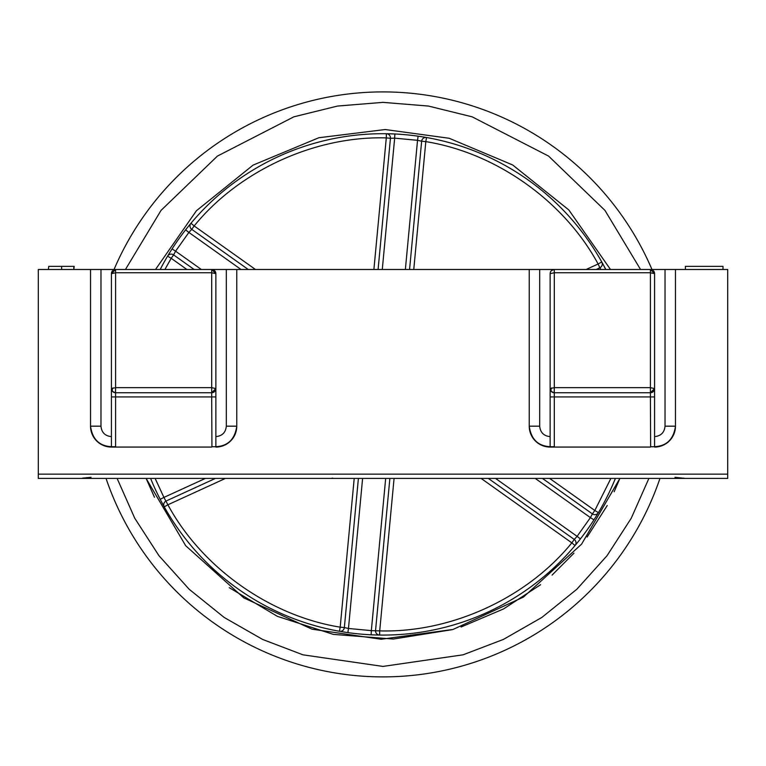 <?xml version="1.0" encoding="UTF-8"?>
<svg xmlns="http://www.w3.org/2000/svg" width="766" height="766" viewBox="0 0 766 766"><rect width="100%" height="100%" fill="white"/><g stroke="black" fill="none" stroke-linecap="round" stroke-linejoin="round"><path stroke-width="1.15" d="M125.442 269.498L161.061 210.372L217.429 156.082L293.847 116.834L337.547 106.053L383 102.366L428.453 106.053L472.153 116.834L548.571 156.082L604.939 210.372L640.558 269.498M114.038 269.498A292.468 292.468 0 0 1 651.962 269.498M160.19 269.498A250.693 250.693 0 0 1 605.81 269.498M155.498 269.498L196.441 210.736L253.077 165.121L318.838 137.736L385.231 129.531L449.192 138.273L512.645 164.958L568.822 209.951L610.502 269.498M172.063 248.921L175.586 251.181L173.595 254.896A4.175 4.175 0 0 0 167.591 256.16L171.182 258.295L164.901 269.498M289.309 151.869L294.92 149.686M605.724 269.498L602.966 264.146M418.121 136.176L417.537 140.312L394.662 138.158L394.854 133.983L388.85 133.772M648.898 478.405L631.232 518.256L607.026 555.723L576.865 589.226L541.84 617.434L503.377 639.438L463.076 654.815L383 666.42L302.924 654.815L262.623 639.438L224.16 617.434L189.135 589.226L158.974 555.723L134.768 518.256L117.102 478.405M659.957 478.405A292.468 292.468 0 0 1 106.043 478.405A292.468 292.468 0 0 0 659.957 478.405M154.464 497.23L146.105 478.405L185.669 545.698L243.827 597.911L312.03 629.183L381.19 639.256L453.022 629.451L523.446 597.078L581.586 544.147L619.905 478.405L614.15 491.762M607.237 505.531L587.11 537.033M573.973 553.176L552.066 575.113M540.576 584.717L503.578 608.932L461.036 627.019M452.428 629.623L393.312 639.055L333.344 634.382L277.388 616.352L229.273 587.685M615.395 478.405A250.693 250.693 0 0 1 150.605 478.405M155.115 478.405L163.924 497.412L160.209 499.327L163.034 504.641M347.879 632.611L348.463 628.474L371.338 630.629L371.146 634.803L377.15 635.014M580.398 538.919L577.114 536.344L590.414 517.615L593.937 519.865L597.126 514.771M185.602 229.867L188.886 232.443L175.586 251.181L201.372 269.498M382.282 269.498L394.662 138.158L390.449 138.292A4.175 4.175 0 0 0 386.351 133.724L386.294 137.899C315.017 135.869 239.174 170.617 194.162 225.941L190.964 223.251A4.175 4.175 46.8 0 0 191.739 229.34L188.886 232.443L241.06 269.498M600.956 269.498L599.855 267.794A4.175 4.175 0 0 0 601.76 261.962L598.112 264.002C564.236 201.257 496.224 152.941 425.81 141.624L426.538 137.516A4.175 4.175 106.6 0 0 421.645 141.231L417.537 140.312L405.367 269.498M535.214 478.405L590.414 517.615L592.405 513.9A4.175 4.175 0 0 0 598.409 512.626L594.818 510.491L610.885 478.405M379.649 635.062A4.175 4.175 0 0 1 375.531 630.887A4.175 4.175 0 0 0 379.649 635.062L379.706 630.887C450.983 632.917 526.826 598.179 571.838 542.855L575.036 545.536A4.175 4.175 -144.5 0 0 574.261 539.446L577.114 536.344L495.525 478.405M385.681 478.405L371.338 630.629L379.706 630.887L394.078 478.405M375.551 630.495A4.175 4.175 0 0 0 375.531 630.887A4.175 4.175 0 0 1 375.551 630.495L389.875 478.405M164.24 506.833A4.175 4.175 0 0 1 163.713 504.784A4.175 4.175 0 0 0 164.24 506.833L167.888 504.784C201.764 567.529 269.776 615.845 340.19 627.163L339.462 631.28A4.175 4.175 -84.9 0 0 344.355 627.555L348.463 628.474L362.605 478.405M205.412 478.405L163.924 497.412L167.888 504.784L225.472 478.405M166.145 500.993A4.175 4.175 0 0 0 163.713 504.784A4.175 4.175 0 0 1 166.145 500.993L215.447 478.405M167.591 256.16A4.175 4.175 0 0 1 173.595 254.896L171.182 258.295L186.942 269.498M173.595 254.896L194.162 269.498M248.28 269.498L191.739 229.34L194.162 225.941L255.49 269.498M386.351 133.724A4.175 4.175 0 0 1 390.449 138.292L386.294 137.899L373.894 269.498M390.449 138.292L378.088 269.498M409.561 269.498L421.645 141.231L425.81 141.624L413.764 269.498M601.76 261.962A4.175 4.175 0 0 1 599.855 267.794L598.112 264.002L586.124 269.498M599.855 267.794L596.149 269.498M598.409 512.626A4.175 4.175 0 0 1 592.405 513.9L594.818 510.491L549.643 478.405M592.405 513.9L542.424 478.405M488.306 478.405L574.261 539.446L571.838 542.855L481.096 478.405M358.402 478.405L344.355 627.555L340.19 627.163L354.208 478.405M111.415 396.932L115.599 396.932L115.599 392.747A4.175 4.175 0 0 1 112.861 391.732L111.415 388.573L115.599 387.653L115.542 392.747L112.64 391.522A4.175 4.175 0 0 1 111.415 388.573L111.415 447.066L115.599 447.066L115.599 396.932L211.694 396.932L211.933 446.693C226.458 447.421 234.741 440.584 236.761 426.174L226.315 426.174C225.692 432.512 222.207 435.998 215.868 436.62M550.132 396.932L554.306 396.932L554.306 392.747A4.175 4.175 0 0 1 551.568 391.732L550.132 388.573L554.306 387.653L554.249 392.747L551.348 391.522A4.175 4.175 0 0 1 550.132 388.573L550.132 447.066L554.306 447.066L554.306 396.932L650.401 396.932L650.64 446.693C665.166 447.421 673.448 440.584 675.468 426.174L665.032 426.174C664.4 432.512 660.924 435.998 654.585 436.62M722.999 269.498L722.999 266.357L685.398 266.357L685.398 269.498M115.599 392.747L211.694 392.747L211.694 387.653L215.868 388.573A4.175 4.175 0 0 1 211.694 392.747L115.542 392.747M554.306 392.747L650.401 392.747L650.401 387.653L654.585 388.573A4.175 4.175 0 0 1 650.401 392.747L554.249 392.747M115.36 446.693C100.834 447.421 92.552 440.584 90.532 426.174L90.532 269.498L38.3 269.498L38.3 478.405L727.7 478.405L727.7 269.498L675.468 269.498L675.468 426.174A20.893 20.893 0 0 1 654.585 447.066L654.585 273.673L650.401 269.498A4.175 4.175 0 0 1 654.585 273.673L650.401 272.753L650.401 387.653L554.306 387.653L554.306 272.753L550.132 273.673L550.132 388.573M650.401 447.066L554.306 447.066M554.067 446.693C539.542 447.421 531.259 440.584 529.239 426.174L529.239 269.498L236.761 269.498L236.761 426.174A20.893 20.893 0 0 1 215.868 447.066L215.868 273.673L211.694 269.498A4.175 4.175 0 0 1 215.868 273.673L211.694 272.753L211.694 387.653L115.599 387.653L115.599 272.753L111.415 273.673L111.415 388.573M211.694 447.066L115.599 447.066M48.373 269.498L48.746 266.357L48.373 269.498M73.814 266.357L73.814 269.498L74.178 266.357L55.774 266.357M529.239 269.498L554.306 269.498L554.306 272.753L650.401 272.753L650.401 269.498L554.306 269.498A4.175 4.175 0 0 0 550.132 273.673M675.468 269.498L650.401 269.498M90.532 269.498L115.599 269.498L115.599 272.753L211.694 272.753L211.694 269.498L115.599 269.498L111.415 273.673A4.175 4.175 0 0 1 115.599 269.498M236.761 269.498L211.694 269.498M674.97 477.295L684.861 478.405M82.508 478.166L91.03 477.295L82.604 478.128M48.765 266.357L61.644 266.357L61.644 269.498M90.532 426.174A20.893 20.893 0 0 0 111.415 447.066A20.893 20.893 0 0 1 90.532 426.174L100.968 426.174L100.968 269.498M529.239 426.174A20.893 20.893 0 0 0 550.132 447.066A20.893 20.893 0 0 1 529.239 426.174L539.685 426.174L539.685 269.498M215.868 388.573L211.694 392.747L211.694 396.932L215.868 396.932M551.597 270.484L554.306 269.498M654.585 388.573L650.401 392.747L650.401 396.932L654.585 396.932M189.987 225.941A4.175 4.175 46.8 0 0 191.739 229.34M112.861 391.732L112.64 391.522A4.175 2.413 -45 0 1 112.64 388.573A4.175 2.413 135 0 1 113.071 387.845M551.568 391.732L551.348 391.522A4.175 2.413 -45 0 1 551.348 388.573A4.175 2.413 135 0 1 551.788 387.845M38.3 474.154L727.7 474.154M665.032 269.498L665.032 426.174M550.132 436.62C543.793 435.998 540.308 432.512 539.685 426.174M111.415 436.62C105.076 435.998 101.6 432.512 100.968 426.174M226.315 269.498L226.315 426.174M684.881 478.405L683.349 478.108M332.703 478.108L331.151 478.405"/></g></svg>

